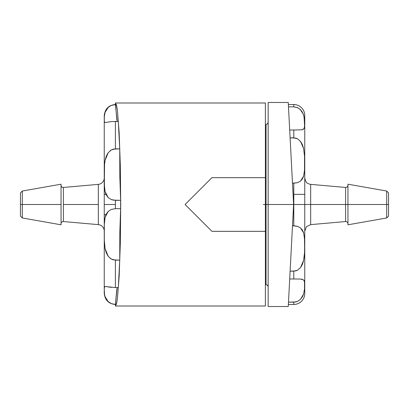 <?xml version="1.0" encoding="UTF-8"?>
<svg xmlns="http://www.w3.org/2000/svg" width="409" height="409" viewBox="0 0 409 409"><rect width="100%" height="100%" fill="white"/><g stroke="black" fill="none" stroke-linecap="round" stroke-linejoin="round"><path stroke-width="0.61" d="M105.583 193.36L105.972 194.352L104.244 194.352L104.244 116.182L104.244 204.5L115.394 204.5L115.394 200.318L111.35 199.582L108.221 197.608L106.212 194.853L105.087 191.642L104.54 188.176L104.249 176.8L104.54 164.536L105.093 160.369L106.217 156.34L108.232 152.669L111.345 149.924L115.394 148.861L115.394 121.417L115.394 148.861L119.75 148.861L119.837 176.811L120.635 200.318L115.394 200.318L115.394 204.5L104.244 204.5L104.244 293.34C104.965 300.129 108.682 303.846 115.394 304.49L111.35 303.611L108.221 301.632L106.212 299.173M117.168 287.583L115.394 304.49L111.35 303.611L108.221 301.632L105.087 296.694L104.54 294.414L104.249 289.194L104.321 287.215L105.093 286.484L115.394 287.583L115.394 260.139L111.35 259.076L108.221 256.315L106.212 252.639L105.087 248.585L104.321 240.277L104.249 232.179L104.321 224.475L105.093 217.322L106.217 214.132L108.232 211.381L111.345 209.423L115.394 208.682L120.635 208.682L120.635 200.318L113.308 200.129L111.35 199.582L108.221 197.608L105.087 191.642L104.321 184.505L104.54 164.536L105.093 160.369L108.232 152.669L111.345 149.924L113.298 149.137L119.75 148.861L118.313 121.417L111.35 121.621L105.087 122.516L104.321 121.785L104.321 116.611L105.093 112.276L108.232 107.357L111.345 105.389L115.394 104.51L117.168 121.417M106.217 109.811L108.232 107.357L111.345 105.389L115.614 104.597L115.394 102.996L116.775 106.452L117.434 110.721L119.157 132.726L120.312 165.655L120.716 204.5L120.312 243.345L119.157 276.274L117.434 298.279L116.775 302.548L115.394 306.004L265.385 306.004L265.385 231.336L211.928 231.336L185.093 204.5L211.928 177.664L265.385 177.664L265.385 102.996L115.394 102.996L116.432 104.944L117.434 110.721L119.157 132.726L120.312 165.655L120.716 204.5L120.312 243.345L119.157 276.274L117.434 298.279L116.432 304.056L115.394 306.004L115.614 304.403L115.394 306.004L265.385 306.004L265.385 102.996L115.394 102.996L116.846 119.806M105.093 122.516L104.321 121.785L104.54 122.311L105.778 122.475M105.348 159.183L107.582 153.595M104.459 165.63L104.387 166.898M104.29 169.878L104.254 173.125M104.275 182.501L104.315 184.367M104.648 189.168L104.822 190.333M98.334 184.367L98.334 224.633A6.478 6.478 0 0 1 104.244 231.085A6.478 6.478 0 0 0 98.334 224.633L98.334 184.367A6.478 6.478 0 0 0 104.244 177.915A6.478 6.478 0 0 1 98.334 184.367L63.4 187.45L63.4 221.55A2.157 2.157 0 0 0 61.053 223.703A2.157 2.157 0 0 1 63.4 221.55L63.4 204.5L98.334 204.5L63.4 204.5L63.4 187.45A2.157 2.157 0 0 1 61.053 185.297A2.157 2.157 0 0 0 63.4 187.45M112.777 259.705L113.339 259.873M110.185 258.309L111.432 259.117M105.353 249.848L107.587 255.405M104.668 189.316L104.847 190.482M104.3 183.748L104.315 184.372M104.474 165.441L104.397 166.729M104.275 170.993L104.259 172.353M61.053 204.5L22.311 204.5L22.311 217.971L22.311 204.5L20.45 204.5L20.45 216.11L20.45 192.89L20.45 204.5L22.311 204.5L22.311 191.029L22.311 204.5L61.053 204.5L61.053 184.198L61.053 224.802L61.053 204.5M105.977 214.648L104.244 214.648L105.977 214.648L105.594 215.604M104.244 194.352L105.977 194.352M115.394 104.51C108.682 105.154 104.965 108.871 104.244 115.66L104.244 204.5M104.822 218.672L104.648 219.843M104.295 225.364L104.275 226.566M104.254 235.86L104.29 239.107M104.387 242.087L104.459 243.35M115.394 208.682L115.394 204.5L115.394 208.682L120.635 208.682L119.837 232.189L119.75 260.139L115.394 260.139L115.394 287.583L118.313 287.583L119.75 260.139L113.308 259.868L111.35 259.076L108.221 256.315L105.087 248.585L104.321 240.277L104.321 224.475L105.093 217.322L108.232 211.381L111.345 209.423L115.394 208.682M107.357 286.791L111.345 287.379M104.249 289.122L104.54 286.694L105.783 286.525M104.54 294.414L104.321 292.379M115.394 287.583L118.313 287.583L119.745 259.705M104.321 116.611L104.54 114.576M104.321 121.785L104.249 119.73M111.35 121.621L107.378 122.204M119.745 149.295L118.313 121.417L119.75 148.861L118.313 121.417L115.394 121.417M104.53 114.622L104.367 115.972M106.616 109.203L106.166 109.903M111.437 149.878L110.052 150.793M113.339 149.127L112.608 149.351M104.397 242.256L104.469 243.539M104.259 236.632L104.269 237.818M104.847 218.518L104.668 219.694M104.551 294.485L104.73 295.4M104.326 292.461L104.407 293.427M263.304 204.5L265.385 204.5L265.385 231.336L211.928 231.336L199.699 219.101M198.641 218.043L185.093 204.5L211.811 177.782M265.385 204.5L266.054 204.5L266.054 284.531L266.054 204.5L268.151 204.5L268.151 306.52L288.258 306.52L289.823 276.642L289.7 278.969L300.549 279.05L303.621 279.925L304.521 281.913L304.521 289.02L303.611 293.994L300.533 299.286L297.583 301.346L295.753 301.96L288.483 302.169L288.258 306.52L293.606 204.5L265.385 204.5L265.385 177.664L211.928 177.664L185.093 204.5L211.928 231.336M115.394 304.49L116.846 289.194M119.827 232.614L119.842 231.78M120.619 208.933L120.619 200.067M119.842 177.22L119.827 176.386M304.756 293.048L304.756 293.504A10.961 10.961 0 0 1 293.795 304.46A10.961 10.961 0 0 0 304.756 293.498L304.756 204.5L293.795 204.5L310.666 204.5L310.666 224.633L306.453 226.709L304.756 231.085M304.521 281.913L304.143 280.594M268.151 306.52L268.151 204.5L293.606 204.5L289.7 278.969L300.487 279.045M304.378 254.976L303.611 260.4L300.533 267.558L297.583 270.16L295.753 270.911L290.109 271.172M300.543 267.542L302.149 264.868M302.476 264.117L303.284 261.729M303.999 258.294L304.097 257.639M304.623 250.017L304.649 248.769M297.558 226.341L293.795 225.758L293.795 183.242L293.795 225.758L292.491 225.758L297.594 226.356L300.549 227.951L303.621 232.864L304.521 238.897L304.669 245.615M303.284 231.872L303.616 232.849L300.533 227.941L302.481 230.206L303.621 232.864L304.47 238.14M302.476 230.195L302.261 229.853M302.236 229.817L302.021 229.505M301.755 111.176L303.437 114.479L304.112 116.969L303.447 114.505L300.952 110.159L297.89 107.797L293.795 106.831L293.795 104.54L293.795 106.831L288.483 106.831L293.795 106.831L297.425 107.582L300.303 109.489L303.447 114.505L304.46 119.3L304.112 116.969L304.593 126.432L304.025 128.61L301.975 129.776L293.795 130.026L293.795 137.828L290.109 137.828L295.758 138.089L297.594 138.85L300.549 141.463L303.621 148.641L304.521 156.192L304.521 170.103L303.611 176.167L302.471 178.815L300.533 181.059L302.481 178.794L303.621 176.136L304.521 170.093L303.611 176.167L300.533 181.059L297.583 182.649L293.381 183.242M304.531 169.96L304.582 168.83M301.903 129.786L293.795 130.026L293.795 137.828L297.594 138.85L300.549 141.463L302.481 144.898L303.621 148.641L304.521 156.192L303.611 148.6L302.471 144.873L300.912 141.959M302.026 129.765L302.415 129.673M303.156 129.387L303.585 129.106M293.795 104.54A10.961 10.961 0 0 1 304.756 115.502A10.961 10.961 0 0 0 293.795 104.54L288.376 104.54L293.795 104.54M347.947 223.703C347.783 222.317 346.996 221.596 345.6 221.55L345.6 204.5L347.947 204.5L347.947 224.802L347.947 204.5L386.689 204.5L347.947 204.5L347.947 184.198L347.947 204.5L310.666 204.5L310.666 224.633L345.6 221.55L345.6 187.45C346.996 187.404 347.783 186.683 347.947 185.297M265.385 124.484L266.054 124.469L266.054 204.5L266.054 124.469L267.537 123.809L268.151 122.306M347.947 224.802L386.689 217.971L386.689 204.5L386.689 217.971L388.55 216.11L388.55 204.5L386.689 204.5L388.55 204.5L388.55 216.11M388.55 192.89L388.55 204.5L388.55 192.89L386.689 191.029L386.689 204.5L386.689 191.029L347.947 184.198M268.151 204.5L268.151 102.48L268.151 204.5M293.601 204.541L288.273 102.787M289.725 130.026L293.795 130.026L289.7 130.026L289.823 132.358L288.258 102.48L268.151 102.48M293.606 204.5L289.7 130.026M304.48 238.299L304.644 248.892M304.669 245.625L304.521 252.818L303.611 260.4L302.471 264.127L300.533 267.558L297.583 270.16L293.795 271.172L293.795 278.974L293.795 271.172L290.134 271.172M304.669 284.981L304.521 289.02L303.611 293.994L302.471 296.683L300.533 299.286L297.583 301.346L293.795 302.169L293.795 304.46L293.795 302.169L288.498 302.169M304.153 280.615L303.959 280.298M304.265 291.177L304.414 290.078M303.611 148.6L300.533 141.442M304.577 169.009L304.644 166.509M303.432 176.729L303.621 176.136M303.437 114.479L301.791 111.228M304.46 119.3L304.577 120.778M304.071 128.533L304.378 127.772M304.664 123.324L304.593 126.432L304.025 128.61L301.975 129.776M300.533 181.059L297.583 182.649L292.491 183.242M304.756 177.915C306.157 184.178 307.997 183.15 309.24 184.081L310.666 184.367L310.666 204.5L345.6 204.5L345.6 187.45L310.666 184.367L310.666 204.5L304.756 204.5L304.756 115.502M304.521 156.192L304.521 170.103M297.594 226.356L300.549 227.951M300.549 279.05L302.481 279.347M304.756 117.178L304.756 291.77M98.334 224.633L63.4 221.55M61.053 224.802L22.311 217.971L20.45 216.11M61.053 184.198L22.311 191.029L20.45 192.89M268.151 286.694L267.537 285.191L265.385 284.516M304.756 194.352L293.795 194.352M288.365 304.46L293.795 304.46"/></g></svg>

